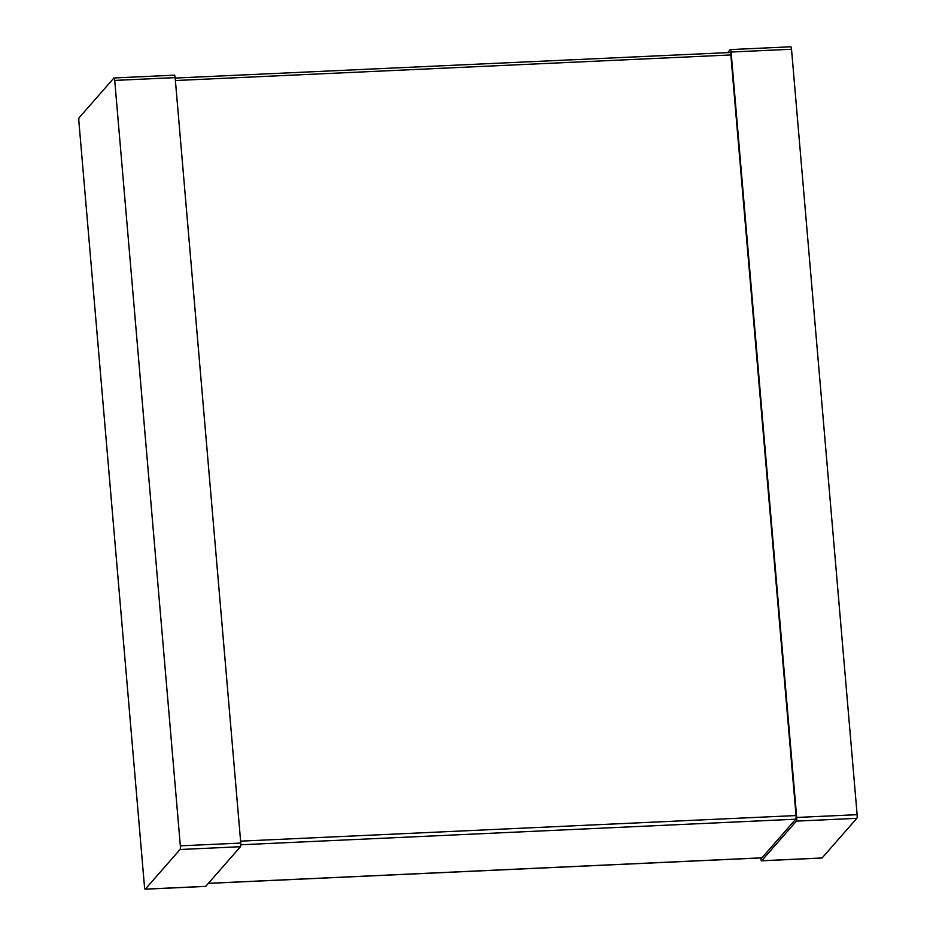 <?xml version="1.0" encoding="UTF-8"?>
<svg xmlns="http://www.w3.org/2000/svg" width="936" height="936" viewBox="0 0 936 936"><rect width="100%" height="100%" fill="white"/><g stroke="black" fill="none" stroke-linecap="round" stroke-linejoin="round"><path stroke-width="1.4" d="M180.04 849.502L145.302 889.13A3.089 0.597 87.4 0 1 145.185 889.2A3.089 0.597 87.4 0 1 144.483 886.755L78.87 121.317A3.089 0.597 -92.6 0 1 79.174 117.667L113.899 78.039A3.089 0.597 87.4 0 1 114.016 77.969A3.089 0.597 87.4 0 1 114.718 80.414L180.344 845.851A3.089 0.597 -92.6 0 1 180.04 849.502L240.47 846.717L205.733 886.345A3.089 0.597 87.4 0 1 205.616 886.415A3.089 0.597 87.4 0 1 205.499 886.357M240.47 846.717A3.089 0.597 -92.6 0 0 240.774 843.067L175.149 77.629L114.718 80.414M174.33 75.254A3.089 0.597 87.4 0 1 174.447 75.184A3.089 0.597 87.4 0 1 175.149 77.629M761.67 857.832A3.089 0.597 87.4 0 0 761.799 857.891A3.089 0.597 87.4 0 0 761.916 857.821L795.752 819.211A3.089 0.597 -92.6 0 0 796.045 815.56L730.84 54.943L175.395 80.531M730.022 52.568A3.089 0.597 87.4 0 1 730.138 52.51A3.089 0.597 87.4 0 1 730.84 54.943M821.855 857.973A3.089 0.597 87.4 0 0 821.983 858.031A3.089 0.597 87.4 0 0 822.1 857.961L856.826 818.333L796.407 821.118L761.67 860.746A3.089 0.597 87.4 0 1 761.553 860.816A3.089 0.597 87.4 0 1 760.851 858.37L760.816 857.938M796.407 821.118A3.089 0.597 -92.6 0 0 796.7 817.456L731.086 52.03A3.089 0.597 87.4 0 0 730.384 49.585A3.089 0.597 87.4 0 0 730.267 49.655L727.658 52.615M856.826 818.333A3.089 0.597 -92.6 0 0 857.13 814.683L791.517 49.245L731.086 52.03M790.698 46.87A3.089 0.597 87.4 0 1 790.815 46.8A3.089 0.597 87.4 0 1 791.517 49.245M205.733 886.345L145.302 889.13M240.774 843.067L180.344 845.851M796.045 815.56L240.611 841.148M795.752 819.211L240.821 844.775M761.916 857.821L208.389 883.315M822.1 857.961L761.67 860.746M857.13 814.683L796.7 817.456M205.616 886.415L145.185 889.2M174.447 75.184L114.016 77.969M730.138 52.51L175.184 78.062M761.799 857.891L208.342 883.385M821.983 858.031L761.553 860.816M790.815 46.8L730.384 49.585"/></g></svg>
